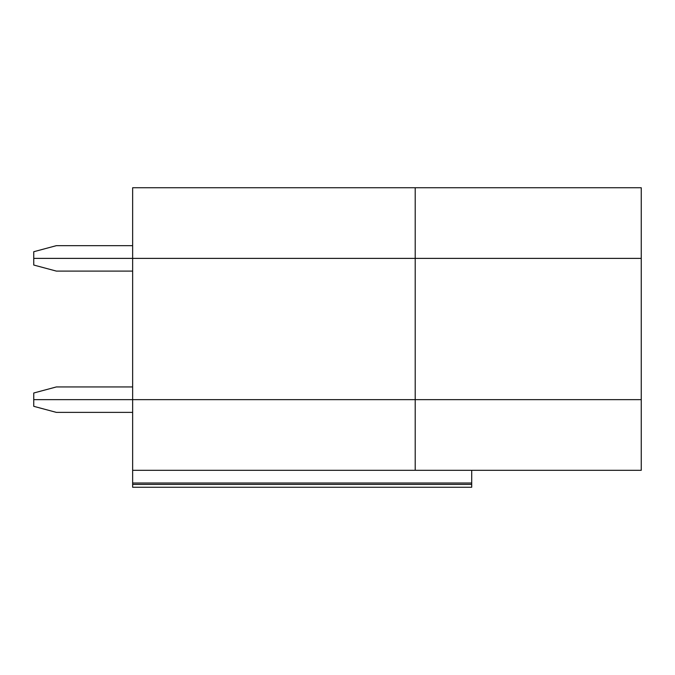 <?xml version="1.0" encoding="UTF-8"?>
<svg xmlns="http://www.w3.org/2000/svg" width="675" height="675" viewBox="0 0 675 675"><rect width="100%" height="100%" fill="white"/><g stroke="black" fill="none" stroke-linecap="round" stroke-linejoin="round"><path stroke-width="1.01" d="M33.75 258.382L33.75 251.724L56.354 245.666L33.75 251.724L33.75 258.382L132.646 258.382L132.646 187.743L415.201 187.743L415.201 258.382L641.25 258.382L641.25 187.743L415.201 187.743L641.25 187.743L641.25 258.382L415.201 258.382L415.201 187.743L132.646 187.743L132.646 258.382L415.201 258.382L33.75 258.382L33.75 265.039L33.75 258.382L132.646 258.382L33.75 258.382M132.646 245.666L56.354 245.666L132.646 245.666M641.25 399.659L33.75 399.659L33.75 393.002L56.354 386.944L132.646 386.944L56.354 386.944L33.75 393.002L33.75 399.659L641.25 399.659L641.25 258.382L641.25 399.659L415.201 399.659L415.201 258.382L415.201 470.306L415.201 399.659L132.646 399.659L132.646 258.382L132.646 399.659L33.75 399.659L33.75 406.325L33.75 399.659L132.646 399.659L132.646 484.431L471.715 484.431L471.715 483.022L132.646 483.022L471.715 483.022L471.715 470.306L471.715 487.257L132.646 487.257L132.646 470.306L641.25 470.306L641.25 399.659L641.25 470.306L132.646 470.306L132.646 399.659L641.25 399.659M56.354 271.097L33.75 265.039L56.354 271.097L132.646 271.097L56.354 271.097M641.25 258.382L132.646 258.382L641.25 258.382M56.354 412.374L33.75 406.325L56.354 412.374L132.646 412.374L56.354 412.374M471.715 484.431L132.646 484.431L132.646 487.257L471.715 487.257L471.715 484.431"/></g></svg>
